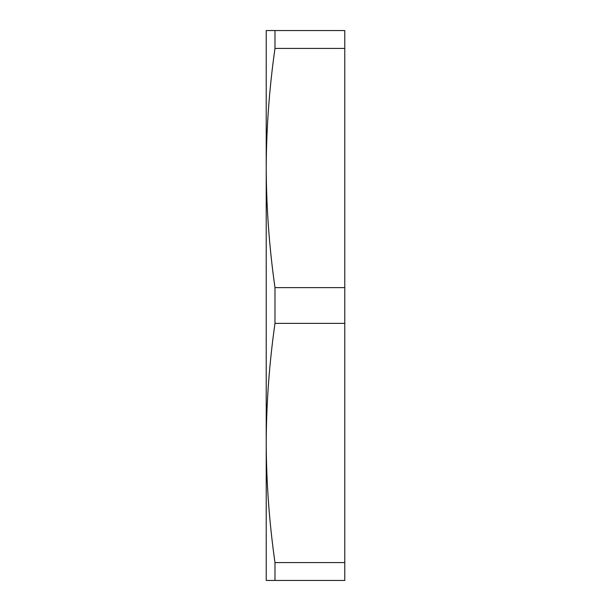 <?xml version="1.0" encoding="UTF-8"?>
<svg xmlns="http://www.w3.org/2000/svg" width="611" height="611" viewBox="0 0 611 611"><rect width="100%" height="100%" fill="white"/><g stroke="black" fill="none" stroke-linecap="round" stroke-linejoin="round"><path stroke-width="0.92" d="M274.988 580.45L266.22 580.45L266.22 442.975C266.381 482.843 269.298 522.703 274.988 562.571L274.988 580.45L344.78 580.45L344.78 323.379L274.988 323.379C269.298 363.247 266.381 403.107 266.22 442.975L266.22 168.025C266.381 207.893 269.298 247.753 274.988 287.621L344.78 287.621L344.78 48.429L274.988 48.429C269.298 88.297 266.381 128.157 266.22 168.025L266.22 30.55L344.78 30.55L344.78 48.429M344.78 323.379L344.78 287.621M274.988 287.621L274.988 323.379M274.988 30.55L274.988 48.429M266.22 79.514L266.22 168.025M266.22 442.975L266.22 531.486M274.988 562.571L344.78 562.571"/></g></svg>
